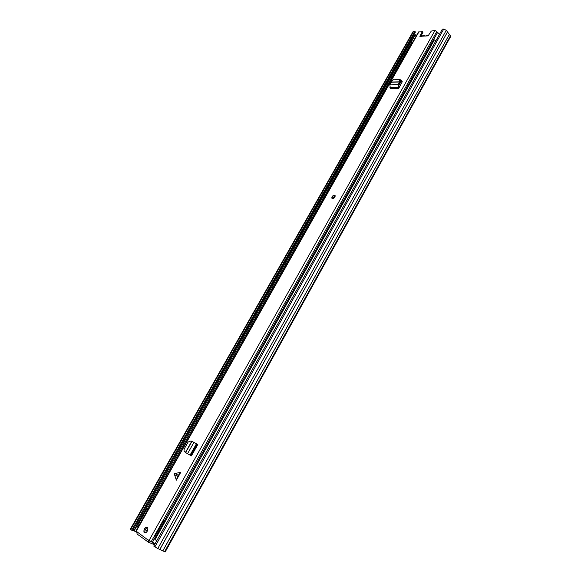 <?xml version="1.0" encoding="UTF-8"?>
<svg xmlns="http://www.w3.org/2000/svg" width="581" height="581" viewBox="0 0 581 581"><rect width="100%" height="100%" fill="white"/><g stroke="black" fill="none" stroke-linecap="round" stroke-linejoin="round"><path stroke-width="0.87" d="M154.648 544.506L153.834 543.925M450.428 35.862L446.288 30.299L443.739 29.057L442.359 29.166L153.762 546.096L157.785 548.573L165.193 551.935L450.587 36.661L450.428 35.862L164.583 551.739M416.163 36.095L414.529 33.611M413.607 31.468L130.71 529.48L130.355 529.138L412.953 31.81L414.907 31.367L415.422 32.035L132.577 530.62L131.742 530.221L414.907 31.367M130.71 529.48L131.742 530.221M136.717 532.174L132.751 530.3M428.524 35.666L425.299 36.066M425.561 36.044L428.35 35.782M177.866 475.846L176.333 480.167L174.206 473.682L180.771 472.28L177.866 475.846M332.499 198.68C334.213 198.353 335.106 197.366 335.179 195.724L334.482 195.165C332.76 195.492 331.874 196.48 331.809 198.121L332.499 198.68M144.335 532.661C146.833 532.632 147.995 530.99 147.806 527.722L147.392 527.228C144.894 527.265 143.739 528.913 143.935 532.174L144.335 532.661M400.708 81.471L402.096 81.434L400.767 80.665M401.435 80.643L402.248 81.158L402.052 82.175L399.307 87.281L398.588 85.581L399.256 84.586L398.588 83.795L397.978 84.71L398.559 88.617L399.307 87.281M188.636 454.32L190.379 455.308M176.333 480.167L180.771 472.28M422.67 32.26L422.205 31.795L419.838 36.334L428.117 35.855L431.284 31.076L435.002 30.415L149.041 540.468L148.286 539.923L148.431 542.211L149.143 540.867M422.205 31.795L418.509 31.948L135.932 531.005L149.172 540.889L153.907 542.923M420.789 36.4L422.83 32.609M145.068 532.857L144.938 532.654C144.538 530.133 145.453 528.419 147.683 527.512M439.418 34.432L437.624 32.304L164.408 520.75M435.002 30.415L437.624 32.304M421.973 35.891L421.603 34.889M149.041 540.468L155.156 543.598M148.148 542.015L137.116 534.055L136.789 532.036M154.285 543.119L153.609 544.332L148.431 542.211M191.752 441.277L185.448 452.432L183.988 451.081L184.199 448.982L188.128 442.032L190.996 440.906L197.838 444.45L191.418 455.867M185.448 452.432L186.871 453.333M398.588 83.795L399.779 81.819L399.634 79.444L393.845 79.205L391.979 81.173L389.844 84.87L390.432 88.74L398.559 88.617M399.648 79.423L400.447 79.793L400.737 81.333L399.256 84.586M136.179 526.263L411.036 41.476L136.179 526.263L137.189 526.807L138.075 525.231M156.797 540.657L155.04 539.64L434.406 39.864L435.99 40.568M411.036 41.476L411.827 42.05L147.146 509.225M411.588 42.478L411.958 43.517M137.232 526.727L138.155 527.083M146.143 532.443L147.044 531.528M145.083 529.574L144.734 532.835M147.305 531.136L145.206 529.654M165.454 521.019L164.568 520.591M164.517 520.569L163.857 520.358L154.626 536.851L156.064 537.81M165.309 521.28L163.857 520.358L154.633 536.851M148.111 509.493L146.899 509.007L147.981 509.726M137.864 524.984L138.91 525.747M415.328 34.787L411.392 41.73M136.629 526.509L134.124 530.925M415.146 34.41L411.108 41.527M136.274 526.313L133.746 530.773M136.433 531.426L136.172 531.891M446.288 30.299L157.785 548.573M443.739 29.057L154.873 546.903M447.501 31.926L159.782 549.503M447.537 31.962L159.833 549.532M449.331 34.373L162.782 550.904M449.353 34.41L162.811 550.919M424.747 35.688L425.154 36M421.305 36.363L423.302 35.601L425.161 36.007M177.604 476.42L174.22 474.416M419.017 31.686L136.208 531.259M437.646 32.369L164.467 520.787M155.221 537.309L152.44 542.284M155.171 537.272L152.382 542.262M436.897 31.345L151.198 541.703M153.057 544.186L153.791 542.872M174.837 473.319L178.229 475.323M197.126 444.051L190.706 455.468M196.494 443.681L190.06 455.105M193.989 442.286L187.554 453.696M191.941 441.364L185.629 452.541M398.515 87.876L390.381 88.007M398.065 87.339L389.931 87.477M397.978 84.71L389.844 84.87M399.692 82.037L391.688 82.226M399.779 81.819L391.783 82.001M400.737 81.333L399.924 80.984M333.24 198.157L334.416 196.465L334.765 196.741L333.247 198.128M334.525 197.213L333.814 197.954M332.267 198.622L332.238 198.542C332.056 196.886 332.84 195.877 334.598 195.506M401.13 81.456L398.508 86.126M147.85 509.653L138.779 525.674M137.835 525.028L146.899 509.029M164.663 520.903L155.425 537.432M428.756 35.368L425.074 36.022L423.462 35.448L421.145 36.371M144.938 532.654L143.935 532.174M422.256 31.563L422.881 32.376M332.347 198.651L331.809 198.121M399.634 79.444L400.447 79.793M146.899 509.007L137.835 524.999"/></g></svg>
